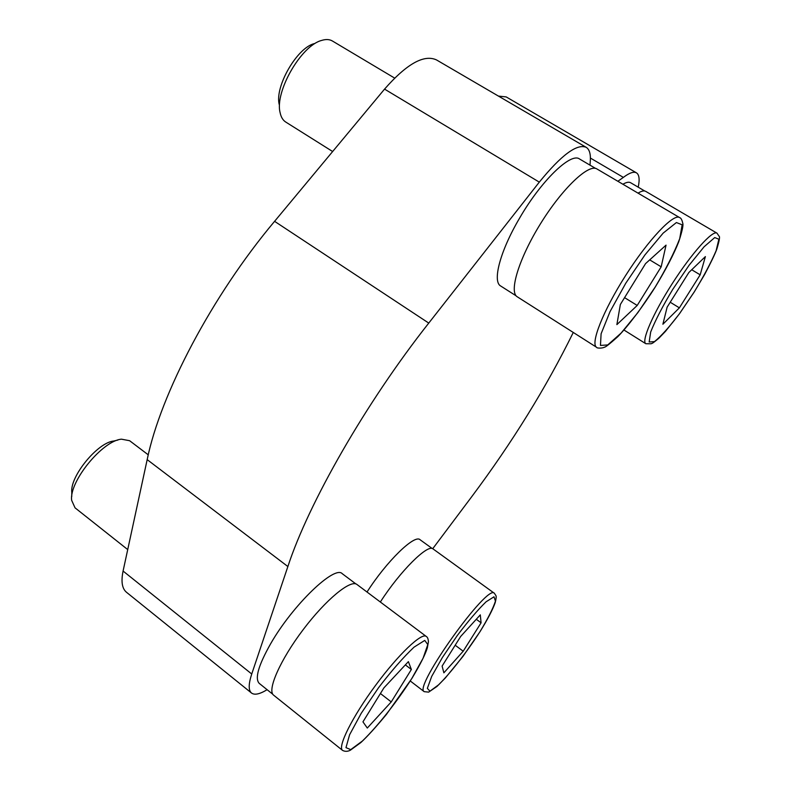 <?xml version="1.0" encoding="UTF-8"?>
<svg xmlns="http://www.w3.org/2000/svg" width="791" height="791" viewBox="0 0 791 791"><rect width="100%" height="100%" fill="white"/><g stroke="black" fill="none" stroke-linecap="round" stroke-linejoin="round"><path stroke-width="1.19" d="M590.007 165.151L590.234 161.769C590.887 154.235 589.532 149.42 586.171 147.314L436.523 59.938C424.035 54.124 406.712 63.853 384.555 89.116L274.586 221.332C211.84 296.052 160.563 394.106 147.175 459.63L123.08 571.053C120.934 581.533 122.071 588.613 126.491 592.271L251.518 693.035C254.583 695.289 259.784 694.172 267.111 689.693M638.218 187.18C639.83 179.428 639.247 174.653 636.468 172.853L506.171 96.907L498.449 96.097M432.717 548.727L471.851 496.53C512.35 442.317 546.156 387.62 573.277 332.447M636.468 172.853C633.779 171.331 629.418 172.843 623.367 177.392L590.393 158.062M617.86 181.277L623.367 177.392M586.171 147.314C576.965 143.468 561.343 155.066 539.304 182.128L428.762 323.094C365.689 402.975 308.52 503.284 287.875 566.534L251.736 674.001C248.443 684.067 248.374 690.405 251.518 693.035M595.564 168.414L579.467 158.951C570.766 152.208 540.965 181.01 519.499 218.286C500.021 251.271 492.21 281.645 500.703 286.016L516.177 295.864M644.714 190.997L630.615 182.721C628.904 181.732 626.334 182.237 622.903 184.244M432.272 548.558L420.051 539.719C414.721 534.073 386.7 561.155 367.014 592.024M355.901 583.926L342.276 573.712C334.731 564.912 292.888 604.828 270.631 643.765C258.43 665.36 254.633 678.559 259.24 683.384L272.796 694.251M411.369 669.483L408.383 661.632L383.922 687.854L362.95 721.847L367.301 728.036L391.238 701.914L411.369 669.483L405.348 664.885M342.523 750.372L273.607 695.151C266.814 690.405 280.311 659.753 303.2 629.616C326.001 599.41 350.789 579.2 356.959 584.48L426.211 636.409C421.682 632.335 398.328 654.444 375.418 685.579C352.44 716.676 337.342 746.941 342.523 750.372C344.945 751.668 347.536 751.628 350.294 750.254L360.854 742.551C367.499 736.381 376.022 726.998 386.423 714.421L411.884 678.441C420.1 664.786 425.251 654.602 427.338 647.898L428.425 641.758C428.247 638.861 427.506 637.081 426.211 636.409M127.727 549.587L75.046 507.842L71.665 500.347C68.975 481.581 102.612 440.567 121.498 439.183L129.625 440.716L148.263 454.835M71.734 496.659L71.813 492.585C69.568 476.637 97.777 442.248 113.884 441.002L117.889 440.043M481.086 622.804L480.295 614.854L460.659 636.478L442.11 666.081L443.87 672.834L463.2 651.211L481.086 622.804L476.281 619.274M380.342 602.02C400.216 570.983 428.06 543.506 433.082 548.944L494.395 593.299C487.82 583.066 412.942 687.695 424.203 691.66L428.653 692.125L436.939 686.469L445.274 678.045L462.943 656.431L480.088 631.564C487.79 619.096 492.833 609.436 495.215 602.584C496.145 598.836 496.402 596.543 495.977 595.712L494.395 593.299M661.177 266.814L666.042 245.141L645.565 263.611L620.352 304.495L616.881 324.607L637.21 305.455L661.177 266.814L649.698 259.873M596.622 347.318L517.255 296.793C508.781 292.106 518.847 258.578 540.599 223.586C562.253 188.515 588.722 163.421 596.918 168.958L679.548 217.555C673.487 213.244 648.185 239.98 625.572 275.604C602.89 311.179 590.165 343.937 596.622 347.318C596.671 348.465 603.049 348.297 604.423 347.15C605.026 347.595 609.475 344.125 617.751 336.729C627.698 326.554 642.361 307.442 655.284 286.985C666.002 269.286 673.823 254.208 678.737 241.749C682.208 231.14 683.533 224.96 682.732 223.181C681.99 219.74 680.932 217.871 679.548 217.555M332.645 151.526L285.729 122.041C282.911 120.252 281.032 117.127 280.113 112.668C274.556 92.013 300.976 45.68 321.591 40.44C325.882 39.095 329.491 39.283 332.398 40.994L394.62 78.082M279.233 104.541C274.576 86.941 296.704 48.113 314.175 43.624M700.173 274.823L705.384 256.6L688.852 272.5L667.129 307.155L662.888 324.241L679.38 307.847L700.173 274.823L691.71 269.751M638.04 193.142C641.501 191.007 644.052 190.413 645.713 191.363L716.953 233.137C712.562 229.973 691.631 253.298 672.291 283.564C652.882 313.78 641.096 341.336 645.852 343.739L651.22 343.759C652.377 342.968 651.003 344.797 658.814 338.271L665.419 331.409L679.479 313.75L694.251 291.958L704.633 274.487C710.882 262.671 714.945 254.198 716.834 249.066C719.306 240.869 720.067 236.608 719.128 236.291L716.953 233.137M380.422 693.519L391.238 701.914M670.204 302.231L679.38 307.847M624.574 297.643L637.21 305.455M455.181 645.229L463.2 651.211M539.304 182.128L384.555 89.116M428.762 323.094L274.586 221.332M287.875 566.534L147.175 459.63M251.736 674.001L123.08 571.053M411.785 678.53C396.924 701.795 377.841 726.029 362.456 740.979L350.729 749.631L345.974 747.633L349.602 734.75L361.24 713.274L378.513 687.774C391.644 670.639 403.499 657.094 414.049 647.147L424.747 640.413L427.802 644.576L423.076 658.241L411.785 678.53M480.018 631.623C466.878 651.992 450.85 672.647 438.738 684.709L429.978 691.176L427.338 688.378L431.688 676.414L442.396 657.489L457.238 635.598C468.183 621.113 477.804 609.841 486.089 601.793L494.019 596.79L495.433 601.17C493.06 608.457 487.918 618.602 480.018 631.623M655.235 286.985L637.942 312.514L621.123 333.07L607.755 344.925L600.468 345.44L601.101 333.782L610.039 311.605L625.77 283.227L644.922 254.929L663.135 233.147L676.404 222.548L682.149 224.802L679.716 238.664C674.239 252.705 666.081 268.811 655.235 286.985M694.211 291.968L679.35 313.879C669.334 327.039 661.049 336.284 654.483 341.613L649.174 341.989L650.677 332.022C655.264 320.444 662.65 306.186 672.834 289.239L689.05 265.311L704.099 246.782L714.718 237.567L718.881 239.198L716.102 250.777C710.99 262.661 703.693 276.395 694.211 291.968M424.203 691.66L410.282 680.992M645.852 343.739L623.99 330.025"/></g></svg>
